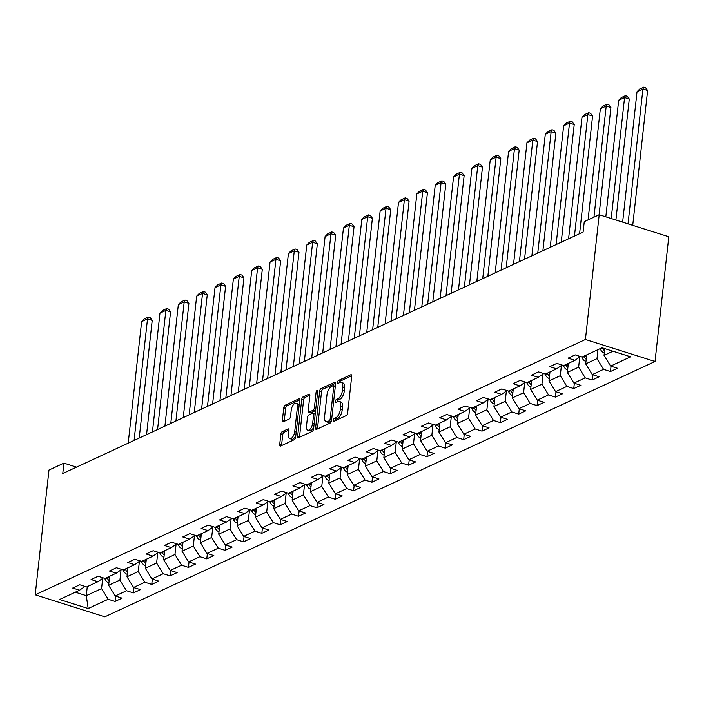 <?xml version="1.0" encoding="UTF-8"?>
<svg xmlns="http://www.w3.org/2000/svg" width="704" height="704" viewBox="0 0 704 704"><rect width="100%" height="100%" fill="white"/><g stroke="black" fill="none" stroke-linecap="round" stroke-linejoin="round"><path stroke-width="1.06" d="M333.344 420.218A1.531 0.713 -72.4 0 0 333.696 421.3A1.531 0.713 -72.4 0 0 333.995 421.274L346.262 415.58A2.191 1.021 -72.4 0 0 347.644 413.002L351.701 376.27A2.191 1.021 -72.4 0 0 351.208 374.713A2.191 1.021 -72.4 0 0 350.768 374.766L338.501 380.45A1.531 0.713 -72.4 0 0 337.542 382.254A1.531 0.713 -72.4 0 0 337.885 383.346A1.531 0.713 -72.4 0 0 338.193 383.31L339.777 382.571A7.005 3.265 -72.4 0 1 341.167 382.422A7.005 3.265 -72.4 0 1 342.751 387.394L342.408 390.456A7.005 3.265 -72.4 0 1 337.999 398.702L336.406 399.432A1.531 0.713 -72.4 0 0 335.447 401.236A1.531 0.713 -72.4 0 0 335.79 402.327A1.531 0.713 -72.4 0 0 336.09 402.292L337.682 401.553A7.005 3.265 -72.4 0 1 339.073 401.403A7.005 3.265 -72.4 0 1 340.657 406.375L340.314 409.429A7.005 3.265 -72.4 0 1 335.905 417.674L334.312 418.414A1.531 0.713 -72.4 0 0 333.344 420.218M282.216 431.649A2.191 1.021 -72.4 0 0 280.843 434.227L279.699 444.532A2.191 1.021 -72.4 0 0 280.192 446.081A2.191 1.021 -72.4 0 0 280.632 446.037L294.254 439.718A2.191 1.021 -72.4 0 0 295.636 437.14L299.693 400.4A2.191 1.021 -72.4 0 0 299.191 398.851A2.191 1.021 -72.4 0 0 298.76 398.895L285.138 405.222A2.191 1.021 -72.4 0 0 283.756 407.792L282.383 420.244A2.191 1.021 -72.4 0 0 282.876 421.793A2.191 1.021 -72.4 0 0 283.316 421.749L289.142 419.047A2.191 1.021 -72.4 0 0 290.523 416.469L291.201 410.291A5.861 2.728 -72.4 0 1 296.058 403.278A5.861 2.728 -72.4 0 1 297.378 407.431L294.712 431.614A5.861 2.728 -72.4 0 1 289.854 438.627A5.861 2.728 -72.4 0 1 288.534 434.482L288.974 430.452A2.191 1.021 -72.4 0 0 288.482 428.894A2.191 1.021 -72.4 0 0 288.05 428.947L282.216 431.649L284.099 432.247A2.191 1.021 -72.4 0 0 282.718 434.817L281.582 445.13A2.191 1.021 -72.4 0 0 281.565 445.606M585.42 339.486L599.201 214.729L584.258 221.663L583.114 232.056L62.762 473.528L63.914 463.126L48.972 470.061L35.2 594.81L585.42 339.486L655.028 361.495L104.799 616.827L35.2 594.81M315.603 427.874A2.191 1.021 -72.4 0 0 316.105 429.422A2.191 1.021 -72.4 0 0 316.536 429.378L330.158 423.051A2.191 1.021 -72.4 0 0 331.54 420.473L335.597 383.742A2.191 1.021 -72.4 0 0 335.104 382.193A2.191 1.021 -72.4 0 0 334.664 382.237L321.042 388.555A2.191 1.021 -72.4 0 0 319.66 391.134L315.603 427.874L317.486 428.463A2.191 1.021 -72.4 0 0 317.469 428.938M312.206 431.385L298.584 437.703A2.191 1.021 -72.4 0 1 298.153 437.756A2.191 1.021 -72.4 0 1 297.651 436.198L301.708 399.467A2.191 1.021 -72.4 0 1 303.09 396.889L308.924 394.187A2.191 1.021 -72.4 0 1 309.355 394.134A2.191 1.021 -72.4 0 1 309.848 395.692L308.202 410.59A2.191 1.021 -72.4 0 0 308.695 412.139A2.191 1.021 -72.4 0 0 309.135 412.095L312.998 410.3A2.191 1.021 -72.4 0 0 314.38 407.722L316.096 392.207A1.531 0.713 -72.4 0 1 317.363 390.377A1.531 0.713 -72.4 0 1 317.706 391.459L313.588 428.806A2.191 1.021 -72.4 0 1 312.206 431.385M115.632 596.112L115.042 601.436L122.1 598.162L115.236 595.989L126.526 590.744L133.39 592.918L140.448 589.644L133.584 587.47L144.874 582.234L151.738 584.408L158.796 581.134L151.932 578.961L163.222 573.716L170.086 575.89L177.144 572.616L170.28 570.442L181.57 565.206L188.434 567.38L195.492 564.098L188.628 561.933L199.918 556.688L206.782 558.862L213.84 555.588L206.976 553.414L218.266 548.178L225.13 550.343L232.188 547.07L225.324 544.896L236.614 539.66L243.478 541.834L250.536 538.56L243.672 536.386L254.962 531.142L261.826 533.315L268.884 530.042L262.02 527.868L273.31 522.632L280.183 524.806L287.241 521.523L280.368 519.358L291.658 514.114L298.531 516.287L305.589 513.014L298.716 510.84L310.006 505.604L316.879 507.769L323.937 504.495L317.064 502.33L328.363 497.086L335.227 499.259L342.285 495.986L335.412 493.812L346.711 488.576L353.575 490.741L360.633 487.467L353.769 485.294L365.059 480.058L371.923 482.231L378.981 478.958L372.117 476.784L383.407 471.539L390.271 473.713L397.329 470.439L390.465 468.266L401.755 463.03L408.619 465.203L415.677 461.921L408.813 459.756L420.103 454.511L426.967 456.685L434.025 453.411L427.161 451.238L438.451 446.002L445.315 448.166L452.373 444.893L445.509 442.728L456.799 437.483L463.663 439.657L470.721 436.383L463.857 434.21L475.147 428.974L482.011 431.138L489.069 427.865L482.205 425.691L493.495 420.455L500.359 422.629L507.417 419.355L500.553 417.182L511.843 411.937L518.716 414.11L525.765 410.837L518.901 408.663L530.191 403.427L537.064 405.601L544.122 402.318L537.249 400.154L548.539 394.909L555.412 397.082L562.47 393.809L555.597 391.635L566.887 386.399L573.76 388.564L580.818 385.29L573.945 383.117L585.244 377.881L592.108 380.054L599.166 376.781L592.293 374.607L603.592 369.362L610.456 371.536L617.514 368.262L610.65 366.089L630.643 356.814L602.043 347.767L582.05 357.051L575.186 354.878L568.128 358.151L574.992 360.325L580.395 356.523M115.042 601.436L108.178 599.262L88.176 608.538L59.585 599.5L79.578 590.216L72.714 588.051L79.772 584.769L86.636 586.942L97.926 581.706L91.062 579.533L98.12 576.259L104.984 578.433L116.283 573.188L109.41 571.014L116.468 567.741L123.332 569.914L134.631 564.678L127.758 562.505L134.816 559.231L141.689 561.396L152.979 556.16L146.106 553.986L153.164 550.713L160.037 552.886L171.327 547.642L164.454 545.477L171.512 542.203L178.385 544.368L189.675 539.132L182.811 536.958L189.86 533.685L196.733 535.858L208.023 530.614L201.159 528.449L208.217 525.166L215.081 527.34L226.371 522.104L219.507 519.93L226.565 516.657L233.429 518.83L244.719 513.586L237.855 511.412L244.913 508.138L251.777 510.312L263.067 505.076L256.203 502.902L263.261 499.629L270.125 501.794L281.415 496.558L274.551 494.384L281.609 491.11L288.473 493.284L299.763 488.039L292.899 485.874L299.957 482.601L306.821 484.766L318.111 479.53L311.247 477.356L318.305 474.082L325.169 476.256L336.459 471.011L329.595 468.846L336.653 465.564L343.517 467.738L354.807 462.502L347.943 460.328L355.001 457.054L361.865 459.228L373.164 453.983L366.291 451.81L373.349 448.536L380.213 450.71L391.512 445.474L384.639 443.3L391.697 440.026L398.57 442.191L409.86 436.955L402.987 434.782L410.045 431.508L416.918 433.682L428.208 428.437L421.335 426.272L428.393 422.99L435.266 425.163L446.556 419.927L439.692 417.754L446.741 414.48L453.614 416.654L464.904 411.409L458.04 409.235L465.098 405.962L471.962 408.135L483.252 402.899L476.388 400.726L483.446 397.452L490.31 399.626L501.6 394.381L494.736 392.207L501.794 388.934L508.658 391.107L519.948 385.871L513.084 383.698L520.142 380.424L527.006 382.589L538.296 377.353L531.432 375.179L538.49 371.906L545.354 374.079L556.644 368.834L549.78 366.67L556.838 363.387L563.702 365.561L574.992 360.325M121.044 569.835L119.918 580.052L108.627 585.288L109.622 576.277M108.627 585.288L115.236 595.989M119.918 580.052L126.526 590.744M97.926 581.706L103.33 577.905M139.392 561.326L138.266 571.534L126.975 576.778L127.97 567.767M126.975 576.778L133.584 587.47M138.266 571.534L144.874 582.234M116.283 573.188L121.678 569.395M157.74 552.807L156.614 563.024L145.323 568.26L146.318 559.249M145.323 568.26L151.932 578.961M156.614 563.024L163.222 573.716M134.631 564.678L140.026 560.877M176.088 544.298L174.962 554.506L163.671 559.75L164.666 550.739M163.671 559.75L170.28 570.442M174.962 554.506L181.57 565.206M152.979 556.16L158.374 552.358M194.436 535.779L193.31 545.996L182.019 551.232L183.014 542.221M182.019 551.232L188.628 561.933M193.31 545.996L199.918 556.688M171.327 547.642L176.73 543.849M212.784 527.261L211.658 537.478L200.367 542.714L201.362 533.702M200.367 542.714L206.976 553.414M211.658 537.478L218.266 548.178M189.675 539.132L195.078 535.33M231.141 518.751L230.006 528.959L218.715 534.204L219.71 525.193M218.715 534.204L225.324 544.896M230.006 528.959L236.614 539.66M208.023 530.614L213.426 526.821M249.489 510.233L248.354 520.45L237.063 525.686L238.058 516.674M237.063 525.686L243.672 536.386M248.354 520.45L254.962 531.142M226.371 522.104L231.774 518.302M267.837 501.723L266.71 511.931L255.411 517.176L256.414 508.165M255.411 517.176L262.02 527.868M266.71 511.931L273.31 522.632M244.719 513.586L250.122 509.793M286.185 493.205L285.058 503.422L273.768 508.658L274.762 499.646M273.768 508.658L280.368 519.358M285.058 503.422L291.658 514.114M263.067 505.076L268.47 501.274M304.533 484.695L303.406 494.903L292.116 500.148L293.11 491.137M292.116 500.148L298.716 510.84M303.406 494.903L310.006 505.604M281.415 496.558L286.818 492.756M322.881 476.177L321.754 486.394L310.464 491.63L311.458 482.618M310.464 491.63L317.064 502.33M321.754 486.394L328.363 497.086M299.763 488.039L305.166 484.246M341.229 467.658L340.102 477.875L328.812 483.111L329.806 474.1M328.812 483.111L335.412 493.812M340.102 477.875L346.711 488.576M318.111 479.53L323.514 475.728M359.577 459.149L358.45 469.357L347.16 474.602L348.154 465.59M347.16 474.602L353.769 485.294M358.45 469.357L365.059 480.058M336.459 471.011L341.862 467.218M377.925 450.63L376.798 460.847L365.508 466.083L366.502 457.072M365.508 466.083L372.117 476.784M376.798 460.847L383.407 471.539M354.807 462.502L360.21 458.7M396.273 442.121L395.146 452.329L383.856 457.574L384.85 448.562M383.856 457.574L390.465 468.266M395.146 452.329L401.755 463.03M373.164 453.983L378.558 450.182M414.621 433.602L413.494 443.819L402.204 449.055L403.198 440.044M402.204 449.055L408.813 459.756M413.494 443.819L420.103 454.511M391.512 445.474L396.906 441.672M432.969 425.093L431.842 435.301L420.552 440.546L421.546 431.526M420.552 440.546L427.161 451.238M431.842 435.301L438.451 446.002M409.86 436.955L415.263 433.154M451.317 416.574L450.19 426.791L438.9 432.027L439.894 423.016M438.9 432.027L445.509 442.728M450.19 426.791L456.799 437.483M428.208 428.437L433.611 424.644M469.665 408.056L468.538 418.273L457.248 423.509L458.242 414.498M457.248 423.509L463.857 434.21M468.538 418.273L475.147 428.974M446.556 419.927L451.959 416.126M488.022 399.546L486.886 409.754L475.596 414.999L476.59 405.988M475.596 414.999L482.205 425.691M486.886 409.754L493.495 420.455M464.904 411.409L470.307 407.616M506.37 391.028L505.243 401.245L493.944 406.481L494.938 397.47M493.944 406.481L500.553 417.182M505.243 401.245L511.843 411.937M483.252 402.899L488.655 399.098M524.718 382.518L523.591 392.726L512.292 397.971L513.295 388.96M512.292 397.971L518.901 408.663M523.591 392.726L530.191 403.427M501.6 394.381L507.003 390.579M543.066 374L541.939 384.217L530.649 389.453L531.643 380.442M530.649 389.453L537.249 400.154M541.939 384.217L548.539 394.909M519.948 385.871L525.351 382.07M561.414 365.49L560.287 375.698L548.997 380.943L549.991 371.923M548.997 380.943L555.597 391.635M560.287 375.698L566.887 386.399M538.296 377.353L543.699 373.551M579.762 356.972L578.635 367.189L567.345 372.425L568.339 363.414M567.345 372.425L573.945 383.117M578.635 367.189L585.244 377.881M556.644 368.834L562.047 365.042M597.978 349.659L596.983 358.67L585.693 363.906L586.687 354.895M585.693 363.906L592.293 374.607M596.983 358.67L603.592 369.362M613.008 351.234L604.041 355.397L604.789 348.638M604.041 355.397L610.65 366.089M599.201 214.729L668.8 236.746L655.028 361.495M76.551 467.13L63.914 463.126M87.27 586.652L86.275 595.663L101.57 588.57L102.696 578.354M75.319 592.196L86.275 595.663L88.176 608.538M101.57 588.57L108.178 599.262M79.578 590.216L84.982 586.423M611.046 366.221L610.456 371.536M592.698 374.73L592.108 380.054M574.341 383.249L573.76 388.564M555.993 391.758L555.412 397.082M537.645 400.277L537.064 405.601M519.297 408.786L518.716 414.11M500.949 417.305L500.359 422.629M482.601 425.823L482.011 431.138M464.253 434.333L463.663 439.657M445.905 442.851L445.315 448.166M427.557 451.361L426.967 456.685M409.209 459.879L408.619 465.203M390.861 468.389L390.271 473.713M372.513 476.907L371.923 482.231M354.165 485.426L353.575 490.741M335.817 493.935L335.227 499.259M317.46 502.454L316.879 507.769M299.112 510.963L298.531 516.287M280.764 519.482L280.183 524.806M262.416 528L261.826 533.315M244.068 536.51L243.478 541.834M225.72 545.028L225.13 550.343M207.372 553.538L206.782 558.862M189.024 562.056L188.434 567.38M170.676 570.566L170.086 575.89M152.328 579.084L151.738 584.408M133.98 587.602L133.39 592.918M335.245 420.693A1.531 0.713 -72.4 0 1 336.195 419.012L337.779 418.273A7.005 3.265 -72.4 0 0 342.197 410.027L340.314 409.429M339.073 401.403L340.956 402.002A7.005 3.265 -72.4 0 1 342.531 406.965L342.197 410.027M341.167 382.422L343.05 383.02A7.005 3.265 -72.4 0 1 344.634 387.983L344.291 391.046A7.005 3.265 -72.4 0 1 339.874 399.291L338.29 400.03A1.531 0.713 -72.4 0 0 337.339 401.711M351.718 375.786L340.384 381.049A1.531 0.713 -72.4 0 0 339.434 382.73M335.614 383.266L322.925 389.154A2.191 1.021 -72.4 0 0 321.543 391.732L317.486 428.463M329.208 420.781A1.531 0.713 -72.4 0 0 330.167 418.986L333.731 386.734A1.531 0.713 -72.4 0 0 333.388 385.651A1.531 0.713 -72.4 0 0 333.08 385.686L331.408 386.461A7.005 3.265 -72.4 0 0 326.99 394.706L324.562 416.742A7.005 3.265 -72.4 0 0 326.137 421.714A7.005 3.265 -72.4 0 0 327.527 421.564L329.208 420.781L331.082 421.379A1.531 0.713 -72.4 0 0 331.417 421.115M326.137 421.714L328.02 422.303A7.005 3.265 -72.4 0 0 329.41 422.154L327.527 421.564M331.082 421.379L329.41 422.154M309.866 395.208L304.973 397.487A2.191 1.021 -72.4 0 0 303.591 400.057L299.534 436.797A2.191 1.021 -72.4 0 0 299.517 437.272M308.695 412.139L310.578 412.729A2.191 1.021 -72.4 0 0 311.018 412.685L314.882 410.89A2.191 1.021 -72.4 0 0 315.647 410.115M306.495 426.043A5.861 2.728 -72.4 0 0 307.824 430.197A5.861 2.728 -72.4 0 0 312.673 423.183L313.614 414.656A2.191 1.021 -72.4 0 0 313.122 413.107A2.191 1.021 -72.4 0 0 312.682 413.151L308.818 414.946A2.191 1.021 -72.4 0 0 307.437 417.525L306.495 426.043M307.824 430.197L309.698 430.795A5.861 2.728 -72.4 0 0 313.808 426.774M315.234 413.855A2.191 1.021 -72.4 0 0 315.005 413.706L313.122 413.107M289.001 429.968L284.099 432.247M289.854 438.627L291.738 439.226A5.861 2.728 -72.4 0 0 295.847 435.204M299.138 405.434A5.861 2.728 -72.4 0 0 297.942 403.876L296.058 403.278M299.71 399.925L287.021 405.812A2.191 1.021 -72.4 0 0 285.639 408.39L284.266 420.842A2.191 1.021 -72.4 0 0 284.24 421.318M632.729 225.342L647.618 90.508L642.919 89.021L628.03 223.854M604.331 352.942L604.208 352.924A5.914 4.814 -114.9 0 1 600.406 349.149L600.195 348.63M622.635 222.147L637.032 91.749L639.628 89.082L643.746 87.173L645.621 87.771L647.618 90.508M602.571 347.934L602.642 348.11A5.914 4.814 65.1 0 0 604.551 350.786M643.746 87.173L642.919 89.021L637.032 91.749M615.912 220.018L629.27 99.018L624.571 97.53L611.213 218.53M585.983 361.451L585.86 361.434A5.914 4.814 -114.9 0 1 582.058 357.658L581.777 356.963M605.818 216.823L618.684 100.267L621.28 97.601L625.398 95.691L627.273 96.281L629.27 99.018M586.423 357.306A5.914 4.814 -114.9 0 1 585.71 355.969L585.499 355.45M584.082 356.101L584.294 356.62A5.914 4.814 65.1 0 0 586.203 359.295M625.398 95.691L624.571 97.53L618.684 100.267M599.078 214.782L610.922 107.536L606.214 106.049L593.947 217.166M567.635 369.97L567.512 369.952A5.914 4.814 -114.9 0 1 563.71 366.177L563.429 365.473M588.069 219.894L600.336 108.777L602.932 106.11L607.042 104.201L608.925 104.799L610.922 107.536M568.075 365.816A5.914 4.814 -114.9 0 1 567.362 364.487L567.151 363.968M565.734 364.619L565.946 365.138A5.914 4.814 65.1 0 0 567.855 367.814M607.042 104.201L606.214 106.049L600.336 108.777M579.586 233.693L592.574 116.054L587.866 114.567L574.455 236.078M549.287 378.479L549.164 378.462A5.914 4.814 -114.9 0 1 545.362 374.686L545.081 373.991M568.577 238.806L581.988 117.295L584.584 114.629L588.694 112.719L590.577 113.309L592.574 116.054M549.727 374.334A5.914 4.814 -114.9 0 1 549.014 372.997L548.803 372.478M547.386 373.138L547.598 373.657A5.914 4.814 65.1 0 0 549.498 376.332M588.694 112.719L587.866 114.567L581.988 117.295M561.238 242.211L574.226 124.564L569.518 123.077L556.107 244.587M530.939 386.998L530.816 386.98A5.914 4.814 -114.9 0 1 527.014 383.205L526.733 382.501M550.229 247.324L563.64 125.805L566.236 123.138L570.346 121.229L572.229 121.827L574.226 124.564M531.37 382.844A5.914 4.814 -114.9 0 1 530.658 381.515L530.446 380.996M529.038 381.647L529.25 382.166A5.914 4.814 65.1 0 0 531.15 384.842M570.346 121.229L569.518 123.077L563.64 125.805M542.89 250.721L555.878 133.082L551.17 131.595L537.759 253.106M512.591 395.516L512.468 395.498A5.914 4.814 -114.9 0 1 508.666 391.723L508.385 391.019M531.881 255.834L545.292 134.323L547.879 131.657L551.998 129.747L553.881 130.337L555.878 133.082M513.022 391.362A5.914 4.814 -114.9 0 1 512.31 390.025L512.098 389.506M510.69 390.166L510.902 390.685A5.914 4.814 65.1 0 0 512.802 393.36M551.998 129.747L551.17 131.595L545.292 134.323M524.542 259.239L537.53 141.592L532.822 140.105L519.411 261.624M494.243 404.026L494.12 404.008A5.914 4.814 -114.9 0 1 490.318 400.233L490.037 399.538M513.524 264.352L526.944 142.833L529.531 140.166L533.65 138.257L535.533 138.855L537.53 141.592M494.674 399.872A5.914 4.814 -114.9 0 1 493.962 398.543L493.75 398.024M492.342 398.675L492.554 399.194A5.914 4.814 65.1 0 0 494.454 401.87M533.65 138.257L532.822 140.105L526.944 142.833M506.194 267.758L519.182 150.11L514.474 148.623L501.063 270.134M475.895 412.544L475.772 412.526A5.914 4.814 -114.9 0 1 471.97 408.751L471.689 408.047M495.176 272.862L508.596 151.351L511.183 148.685L515.302 146.775L517.185 147.374L519.182 150.11M476.326 408.39A5.914 4.814 -114.9 0 1 475.614 407.062L475.402 406.534M473.994 407.194L474.206 407.713A5.914 4.814 65.1 0 0 476.106 410.388M515.302 146.775L514.474 148.623L508.596 151.351M487.846 276.267L500.826 158.62L496.126 157.133L482.715 278.652M457.547 421.054L457.424 421.036A5.914 4.814 -114.9 0 1 453.622 417.261L453.332 416.566M476.828 281.38L490.248 159.87L492.835 157.203L496.954 155.294L498.837 155.883L500.826 158.62M457.978 416.909A5.914 4.814 -114.9 0 1 457.266 415.571L457.054 415.052M455.646 415.703L455.858 416.231A5.914 4.814 65.1 0 0 457.758 418.898M496.954 155.294L496.126 157.133L490.248 159.87M469.489 284.786L482.478 167.138L477.778 165.651L464.367 287.162M439.199 429.572L439.076 429.554A5.914 4.814 -114.9 0 1 435.274 425.779L434.984 425.075M458.48 289.89L471.9 168.379L474.487 165.713L478.606 163.803L480.489 164.402L482.478 167.138M439.63 425.418A5.914 4.814 -114.9 0 1 438.918 424.09L438.706 423.57M437.298 424.222L437.51 424.741A5.914 4.814 65.1 0 0 439.41 427.416M478.606 163.803L477.778 165.651L471.9 168.379M451.141 293.295L464.13 175.657L459.43 174.17L446.01 295.68M420.851 438.082L420.719 438.073A5.914 4.814 -114.9 0 1 416.926 434.298L416.636 433.594M440.132 298.408L453.552 176.898L456.139 174.231L460.258 172.322L462.141 172.911L464.13 175.657M421.282 433.937A5.914 4.814 -114.9 0 1 420.57 432.599L420.358 432.08M418.95 432.74L419.162 433.259A5.914 4.814 65.1 0 0 421.062 435.934M460.258 172.322L459.43 174.17L453.552 176.898M432.793 301.814L445.782 184.166L441.082 182.679L427.662 304.19M402.494 446.6L402.371 446.582A5.914 4.814 -114.9 0 1 398.578 442.807L398.288 442.112M421.784 306.926L435.204 185.407L437.791 182.741L441.91 180.831L443.793 181.43L445.782 184.166M402.934 442.446A5.914 4.814 -114.9 0 1 402.222 441.118L402.01 440.598M400.602 441.25L400.814 441.769A5.914 4.814 65.1 0 0 402.714 444.444M441.91 180.831L441.082 182.679L435.204 185.407M414.445 310.332L427.434 192.685L422.734 191.198L409.314 312.708M384.146 455.118L384.023 455.101A5.914 4.814 -114.9 0 1 380.23 451.326L379.94 450.622M403.436 315.436L416.847 193.926L419.443 191.259L423.562 189.35L425.445 189.939L427.434 192.685M384.586 450.965A5.914 4.814 -114.9 0 1 383.874 449.627L383.662 449.108M382.254 449.768L382.466 450.287A5.914 4.814 65.1 0 0 384.366 452.962M423.562 189.35L422.734 191.198L416.847 193.926M396.097 318.842L409.086 201.194L404.386 199.707L390.966 321.226M365.798 463.628L365.675 463.61A5.914 4.814 -114.9 0 1 361.882 459.835L361.592 459.14M385.088 323.954L398.499 202.435L401.095 199.769L405.214 197.859L407.088 198.458L409.086 201.194M366.238 459.474A5.914 4.814 -114.9 0 1 365.526 458.146L365.314 457.626M363.898 458.278L364.109 458.797A5.914 4.814 65.1 0 0 366.018 461.472M405.214 197.859L404.386 199.707L398.499 202.435M377.749 327.36L390.738 209.713L386.038 208.226L372.618 329.736M347.45 472.146L347.327 472.129A5.914 4.814 -114.9 0 1 343.526 468.354L343.244 467.65M366.74 332.464L380.151 210.954L382.747 208.287L386.866 206.378L388.74 206.976L390.738 209.713M347.89 467.993A5.914 4.814 -114.9 0 1 347.178 466.664L346.966 466.136M345.55 466.796L345.761 467.315A5.914 4.814 65.1 0 0 347.67 469.99M386.866 206.378L386.038 208.226L380.151 210.954M359.401 335.87L372.39 218.231L367.69 216.735L354.27 338.254M329.102 480.656L328.979 480.638A5.914 4.814 -114.9 0 1 325.178 476.863L324.896 476.168M348.392 340.982L361.803 219.472L364.399 216.806L368.518 214.896L370.392 215.486L372.39 218.231M329.542 476.511A5.914 4.814 -114.9 0 1 328.83 475.174L328.618 474.654M327.202 475.314L327.413 475.834A5.914 4.814 65.1 0 0 329.322 478.509M368.518 214.896L367.69 216.735L361.803 219.472M341.053 344.388L354.042 226.741L349.334 225.254L335.922 346.764M310.754 489.174L310.631 489.157A5.914 4.814 -114.9 0 1 306.83 485.382L306.548 484.678M330.044 349.492L343.455 227.982L346.051 225.315L350.161 223.406L352.044 224.004L354.042 226.741M311.194 485.021A5.914 4.814 -114.9 0 1 310.482 483.692L310.27 483.173M308.854 483.824L309.065 484.343A5.914 4.814 65.1 0 0 310.974 487.018M350.161 223.406L349.334 225.254L343.455 227.982M322.705 352.898L335.694 235.259L330.986 233.772L317.574 355.282M292.406 497.684L292.283 497.675A5.914 4.814 -114.9 0 1 288.482 493.9L288.2 493.196M311.696 358.01L325.107 236.5L327.703 233.834L331.813 231.924L333.696 232.514L335.694 235.259M292.838 493.539A5.914 4.814 -114.9 0 1 292.134 492.202L291.922 491.682M290.506 492.342L290.717 492.862A5.914 4.814 65.1 0 0 292.618 495.537M331.813 231.924L330.986 233.772L325.107 236.5M304.357 361.416L317.346 243.769L312.638 242.282L299.226 363.792M274.058 506.202L273.935 506.185A5.914 4.814 -114.9 0 1 270.134 502.41L269.852 501.714M293.348 366.529L306.759 245.01L309.346 242.343L313.465 240.434L315.348 241.032L317.346 243.769M274.49 502.049A5.914 4.814 -114.9 0 1 273.777 500.72L273.566 500.201M272.158 500.852L272.369 501.371A5.914 4.814 65.1 0 0 274.27 504.046M313.465 240.434L312.638 242.282L306.759 245.01M286.009 369.934L298.998 252.287L294.29 250.8L280.878 372.31M255.71 514.721L255.587 514.703A5.914 4.814 -114.9 0 1 251.786 510.928L251.504 510.224M274.991 375.038L288.411 253.528L290.998 250.862L295.117 248.952L297 249.542L298.998 252.287M256.142 510.567A5.914 4.814 -114.9 0 1 255.429 509.23L255.218 508.71M253.81 509.37L254.021 509.89A5.914 4.814 65.1 0 0 255.922 512.565M295.117 248.952L294.29 250.8L288.411 253.528M267.661 378.444L280.65 260.797L275.942 259.31L262.53 380.829M237.362 523.23L237.239 523.213A5.914 4.814 -114.9 0 1 233.438 519.438L233.156 518.742M256.643 383.557L270.063 262.038L272.65 259.38L276.769 257.462L278.652 258.06L280.65 260.797M237.794 519.077A5.914 4.814 -114.9 0 1 237.081 517.748L236.87 517.229M235.462 517.88L235.673 518.399A5.914 4.814 65.1 0 0 237.574 521.074M276.769 257.462L275.942 259.31L270.063 262.038M249.313 386.962L262.302 269.315L257.594 267.828L244.182 389.338M219.014 531.749L218.891 531.731A5.914 4.814 -114.9 0 1 215.09 527.956L214.808 527.252M238.295 392.066L251.715 270.556L254.302 267.89L258.421 265.98L260.304 266.578L262.302 269.315M219.446 527.595A5.914 4.814 -114.9 0 1 218.733 526.266L218.522 525.747M217.114 526.398L217.325 526.918A5.914 4.814 65.1 0 0 219.226 529.593M258.421 265.98L257.594 267.828L251.715 270.556M230.965 395.472L243.945 277.834L239.246 276.346L225.834 397.857M200.666 540.258L200.543 540.241A5.914 4.814 -114.9 0 1 196.742 536.466L196.451 535.77M219.947 400.585L233.367 279.074L235.954 276.408L240.073 274.498L241.956 275.088L243.945 277.834M201.098 536.114A5.914 4.814 -114.9 0 1 200.385 534.776L200.174 534.257M198.766 534.917L198.977 535.436A5.914 4.814 65.1 0 0 200.878 538.111M240.073 274.498L239.246 276.346L233.367 279.074M212.608 403.99L225.597 286.343L220.898 284.856L207.478 406.366M182.318 548.777L182.195 548.759A5.914 4.814 -114.9 0 1 178.394 544.984L178.103 544.28M201.599 409.094L215.019 287.584L217.606 284.918L221.725 283.008L223.608 283.606L225.597 286.343M182.75 544.623A5.914 4.814 -114.9 0 1 182.037 543.294L181.826 542.775M180.418 543.426L180.629 543.946A5.914 4.814 65.1 0 0 182.53 546.621M221.725 283.008L220.898 284.856L215.019 287.584M194.26 412.5L207.249 294.862L202.55 293.374L189.13 414.885M163.962 557.295L163.838 557.278A5.914 4.814 -114.9 0 1 160.046 553.502L159.755 552.798M183.251 417.613L196.671 296.102L199.258 293.436L203.377 291.526L205.26 292.116L207.249 294.862M164.402 553.142A5.914 4.814 -114.9 0 1 163.689 551.804L163.478 551.285M162.07 551.945L162.281 552.464A5.914 4.814 65.1 0 0 164.182 555.139M203.377 291.526L202.55 293.374L196.671 296.102M175.912 421.018L188.901 303.371L184.202 301.884L170.782 423.403M145.614 565.805L145.49 565.787A5.914 4.814 -114.9 0 1 141.698 562.012L141.407 561.317M164.903 426.131L178.323 304.612L180.91 301.946L185.029 300.036L186.912 300.634L188.901 303.371M146.054 561.651A5.914 4.814 -114.9 0 1 145.341 560.322L145.13 559.803M143.722 560.454L143.933 560.974A5.914 4.814 65.1 0 0 145.834 563.649M185.029 300.036L184.202 301.884L178.323 304.612M157.564 429.537L170.553 311.89L165.854 310.402L152.434 431.913M127.266 574.323L127.142 574.306A5.914 4.814 -114.9 0 1 123.35 570.53L123.059 569.826M146.555 434.641L159.966 313.13L162.562 310.464L166.681 308.554L168.555 309.153L170.553 311.89M127.706 570.17A5.914 4.814 -114.9 0 1 126.993 568.832L126.782 568.313M125.365 568.973L125.585 569.492A5.914 4.814 65.1 0 0 127.486 572.167M166.681 308.554L165.854 310.402L159.966 313.13M139.216 438.046L152.205 320.399L147.506 318.912L134.086 440.431M108.918 582.833L108.794 582.815A5.914 4.814 -114.9 0 1 104.993 579.04L104.711 578.345M128.207 443.159L141.618 321.649L144.214 318.982L148.333 317.064L150.207 317.662L152.205 320.399M109.358 578.679A5.914 4.814 -114.9 0 1 108.645 577.35L108.434 576.831M107.017 577.482L107.228 578.002A5.914 4.814 65.1 0 0 109.138 580.677M148.333 317.064L147.506 318.912L141.618 321.649M337.779 418.273L335.905 417.674M342.531 406.965L340.657 406.375M338.29 400.03L336.406 399.432M339.874 399.291L337.999 398.702M344.291 391.046L342.408 390.456M344.634 387.983L342.751 387.394M340.384 381.049L338.501 380.45M351.534 375.003L350.768 374.766M336.195 419.012L334.312 418.414M321.543 391.732L319.66 391.134M322.925 389.154L321.042 388.555M335.43 382.474L334.664 382.237M331.654 419.452L330.167 418.986M335.21 387.2L333.731 386.734M299.534 436.797L297.651 436.198M303.591 400.057L301.708 399.467M304.973 397.487L303.09 396.889M309.681 394.425L308.924 394.187M311.018 412.685L309.135 412.095M314.882 410.89L312.998 410.3M315.858 408.188L314.38 407.722M317.574 392.682L316.096 392.207M314.16 423.65L312.673 423.183M315.093 415.131L313.614 414.656M288.816 429.185L288.05 428.947M296.19 432.08L294.712 431.614M298.866 407.898L297.378 407.431M284.266 420.842L282.383 420.244M285.639 408.39L283.756 407.792M287.021 405.812L285.138 405.222M299.526 399.142L298.76 398.895M281.582 445.13L279.699 444.532M282.718 434.817L280.843 434.227M600.406 349.149L602.642 348.11M585.71 355.969L586.617 355.546M582.058 357.658L584.294 356.62M567.362 364.487L568.269 364.065M563.71 366.177L565.946 365.138M549.014 372.997L549.912 372.574M545.362 374.686L547.598 373.657M530.658 381.515L531.564 381.093M527.014 383.205L529.25 382.166M512.31 390.025L513.216 389.611M508.666 391.723L510.902 390.685M493.962 398.543L494.868 398.121M490.318 400.233L492.554 399.194M475.614 407.062L476.52 406.639M471.97 408.751L474.206 407.713M457.266 415.571L458.172 415.149M453.622 417.261L455.858 416.231M438.918 424.09L439.824 423.667M435.274 425.779L437.51 424.741M420.57 432.599L421.476 432.177M416.926 434.298L419.162 433.259M402.222 441.118L403.128 440.695M398.578 442.807L400.814 441.769M383.874 449.627L384.78 449.214M380.23 451.326L382.466 450.287M365.526 458.146L366.432 457.723M361.882 459.835L364.109 458.797M347.178 466.664L348.084 466.242M343.526 468.354L345.761 467.315M328.83 475.174L329.736 474.751M325.178 476.863L327.413 475.834M310.482 483.692L311.388 483.27M306.83 485.382L309.065 484.343M292.134 492.202L293.031 491.788M288.482 493.9L290.717 492.862M273.777 500.72L274.683 500.298M270.134 502.41L272.369 501.371M255.429 509.23L256.335 508.816M251.786 510.928L254.021 509.89M237.081 517.748L237.987 517.326M233.438 519.438L235.673 518.399M218.733 526.266L219.639 525.844M215.09 527.956L217.325 526.918M200.385 534.776L201.291 534.354M196.742 536.466L198.977 535.436M182.037 543.294L182.943 542.872M178.394 544.984L180.629 543.946M163.689 551.804L164.595 551.39M160.046 553.502L162.281 552.464M145.341 560.322L146.247 559.9M141.698 562.012L143.933 560.974M126.993 568.832L127.899 568.418M123.35 570.53L125.585 569.492M108.645 577.35L109.551 576.928M104.993 579.04L107.228 578.002M335.262 386.241L333.388 385.651"/></g></svg>
